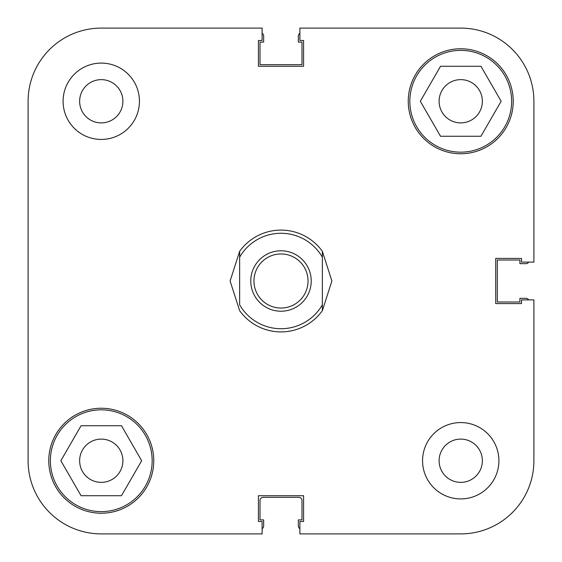 <?xml version="1.0" encoding="UTF-8"?>
<svg xmlns="http://www.w3.org/2000/svg" width="562" height="562" viewBox="0 0 562 562"><rect width="100%" height="100%" fill="white"/><g stroke="black" fill="none" stroke-linecap="round" stroke-linejoin="round"><path stroke-width="0.84" d="M50.369 460.735A50.896 50.896 0 0 1 101.265 409.839A50.896 50.896 0 0 1 152.161 460.735A50.896 50.896 0 0 1 101.265 511.631A50.896 50.896 0 0 1 50.369 460.735M409.839 101.265A50.896 50.896 0 0 1 460.735 50.369A50.896 50.896 0 0 1 511.631 101.265A50.896 50.896 0 0 1 460.735 152.161A50.896 50.896 0 0 1 409.839 101.265M79.635 101.265A21.63 21.63 0 0 0 101.265 122.895A21.63 21.63 0 0 0 122.895 101.265A21.63 21.63 0 0 0 101.265 79.635A21.63 21.63 0 0 0 79.635 101.265M439.105 460.735A21.63 21.63 0 0 0 460.735 482.365A21.63 21.63 0 0 0 482.365 460.735A21.63 21.63 0 0 0 460.735 439.105A21.63 21.63 0 0 0 439.105 460.735M422.561 460.735A38.174 38.174 0 0 0 460.735 498.908A38.174 38.174 0 0 0 498.908 460.735A38.174 38.174 0 0 0 460.735 422.561A38.174 38.174 0 0 0 422.561 460.735M63.092 101.265A38.174 38.174 0 0 0 101.265 139.439A38.174 38.174 0 0 0 139.439 101.265A38.174 38.174 0 0 0 101.265 63.092A38.174 38.174 0 0 0 63.092 101.265M48.775 460.735A52.491 52.491 0 0 0 101.265 513.225A52.491 52.491 0 0 0 153.756 460.735A52.491 52.491 0 0 0 101.265 408.244A52.491 52.491 0 0 0 48.775 460.735M408.244 101.265A52.491 52.491 0 0 0 460.735 153.756A52.491 52.491 0 0 0 513.225 101.265A52.491 52.491 0 0 0 460.735 48.775A52.491 52.491 0 0 0 408.244 101.265M482.365 101.265A21.63 21.63 0 0 1 460.735 122.895A21.63 21.63 0 0 1 439.105 101.265A21.63 21.63 0 0 1 460.735 79.635A21.63 21.63 0 0 1 482.365 101.265M122.895 460.735A21.63 21.63 0 0 1 101.265 482.365A21.63 21.63 0 0 1 79.635 460.735A21.63 21.63 0 0 1 101.265 439.105A21.63 21.63 0 0 1 122.895 460.735M533.9 262.103L533.9 101.265L533.9 262.103L521.494 262.103L521.494 258.415L495.726 258.415L495.726 303.585L521.494 303.585L521.494 299.897L533.9 299.897L533.9 460.735A73.165 73.165 0 0 1 460.735 533.9L299.897 533.9L299.897 521.494L303.585 521.494L303.585 495.726L258.415 495.726L258.415 521.494L262.103 521.494L262.103 533.9L101.265 533.9A73.165 73.165 0 0 1 28.1 460.735L28.1 311.222M533.9 101.265A73.165 73.165 0 0 0 460.735 28.1L299.897 28.1L299.897 40.506L303.585 40.506L303.585 66.274L258.415 66.274L258.415 40.506L262.103 40.506L262.103 28.1L101.265 28.1A73.165 73.165 0 0 0 28.1 101.265L28.1 460.735M480.939 136.257L440.531 136.257L420.327 101.265L440.531 66.274L480.939 66.274L501.142 101.265L480.939 136.257M141.673 460.735L121.469 495.726L81.061 495.726L60.858 460.735L81.061 425.743L121.469 425.743L141.673 460.735M262.103 28.1L101.265 28.1M28.1 250.778L28.1 101.265M262.103 533.9L101.265 533.9M281 250.778A30.222 30.222 0 0 0 250.778 281A30.222 30.222 0 0 0 281 311.222A30.222 30.222 0 0 0 311.222 281A30.222 30.222 0 0 0 281 250.778M281 308.039A27.039 27.039 0 0 1 253.961 281A27.039 27.039 0 0 1 281 253.961A27.039 27.039 0 0 1 308.039 281A27.039 27.039 0 0 1 281 308.039M239.644 251.326L230.104 281L239.644 310.674A50.896 50.896 0 0 0 322.356 310.674L331.896 281L322.356 251.326A50.896 50.896 0 0 0 239.644 251.326L239.644 257.192A47.714 47.714 0 0 1 322.356 257.192L322.356 304.808A47.714 47.714 0 0 1 239.644 304.808L239.644 251.326M322.356 251.326L322.356 257.192L322.356 251.326M322.356 304.808L322.356 310.674L322.356 304.808M262.103 528.68A3.182 3.182 0 0 0 263.662 525.948L263.662 519.906L260.002 519.906L260.002 500.496A3.182 3.182 0 0 1 263.185 497.314L298.815 497.314A3.182 3.182 0 0 1 301.998 500.496L301.998 519.906L298.338 519.906L298.338 525.948A3.182 3.182 0 0 0 299.897 528.68M528.68 299.897A3.182 3.182 0 0 0 525.948 298.338L519.906 298.338L519.906 301.998L497.314 301.998L497.314 260.002L519.906 260.002L519.906 263.662L525.948 263.662A3.182 3.182 0 0 0 528.68 262.103M299.897 33.32A3.182 3.182 0 0 0 298.338 36.052L298.338 42.094L301.998 42.094L301.998 64.686L260.002 64.686L260.002 42.094L263.662 42.094L263.662 36.052A3.182 3.182 0 0 0 262.103 33.32"/></g></svg>
